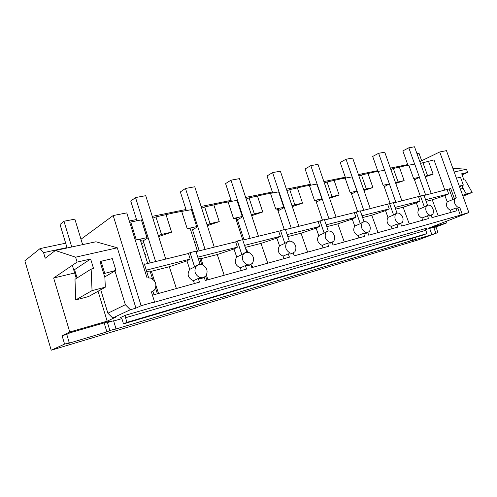 <?xml version="1.0" encoding="UTF-8"?>
<svg xmlns="http://www.w3.org/2000/svg" width="497" height="497" viewBox="0 0 497 497"><rect width="100%" height="100%" fill="white"/><g stroke="black" fill="none" stroke-linecap="round" stroke-linejoin="round"><path stroke-width="0.75" d="M104.146 322.895L106.88 331.89L109.893 330.567L107.451 322.541L110.93 320.925L69.978 332.816L66.76 334.375L62.094 335.73L69.76 332.002L107.166 321.174L116.018 317.036L112.701 317.993L130.351 309.73L135.942 308.134L141.111 305.73L113.173 215.549L126.778 212.896L147.056 277.922L150.56 278.028C155.996 280.942 157.257 284.974 154.343 290.13L151.43 291.944L154.542 301.909L152.946 302.648L460.334 215.182L457.824 208.231L459.768 207.454L462.285 214.424L460.334 215.182M107.451 322.541L113.564 320.758L116 328.741L114.341 329.468L410.59 240.89L415.946 239.119L415.33 237.38M82.092 242.884L83.359 244.481M135.942 308.134L117.304 247.804L95.909 241.778L55.353 250.507L75.606 257.185L77.091 262.099L90.64 258.993L74.562 269.623L77.085 277.966M113.173 215.549L80.98 239.243M425.656 229.564L438.416 225.855L433.856 227.601L435.993 226.98L437.969 232.54L418.617 239.771L51.216 350.223L24.85 260.807L40.058 248.593L65.672 243.195M129.307 221.003L136.532 219.537M152.256 216.35L185.99 209.51M201.111 206.448L231.086 200.372M245.648 197.421L272.381 192.004M286.421 189.158L310.321 184.312M323.876 181.567L345.316 177.218M358.412 174.565L377.677 170.657M390.356 168.092L407.708 164.575M419.822 161.643L439.733 151.958L456.221 197.638L454.842 198.719C453.736 202.124 454.761 204.963 457.911 207.237L459.768 207.46L457.824 208.231L455.973 208.013L456.948 210.722L431.98 217.643L431.154 215.331M435.993 226.98L446.921 222.799L429.209 227.93L468.876 212.554L446.461 150.647L439.733 151.958M141.111 305.73L154.542 301.909M113.645 321.012L121.833 318.633M468.876 212.554L462.285 214.424M120.522 317.558L125.784 315.135L426.401 228.278L425.78 230.297L426.942 233.578L422.543 235.243L123.492 323.87L122.094 319.31L120.647 317.521M104.718 276.947L115.925 270.356L112.316 258.626L101.046 261.267L100.102 261.863L104.879 277.481L105.327 287.179L92.044 290.615L91.144 269.07L93.535 268.498L90.64 258.993M114.95 270.927L125.343 304.717L107.886 313.222L112.701 317.993M130.351 309.73L125.343 304.717M75.606 257.185L117.304 247.804M55.353 250.507L45.215 258.216L43.55 252.638L67.002 247.599M82.508 244.269L83.248 244.108M40.058 248.593L43.55 252.638M51.216 350.223L64.579 344.11L69.245 342.713L66.76 334.375M62.094 335.73L64.579 344.11M69.76 332.002L53.651 277.997L77.091 262.099M100.736 289.751L107.886 313.222M91.144 269.07L74.991 279.283L75.73 299.927L88.609 296.541L105.327 287.179M107.166 321.174L98.064 291.248M53.651 277.997L74.656 272.983M69.245 342.713L66.455 343.986L106.88 331.89M109.893 330.567L116 328.741M74.625 272.816L75.382 272.325M92.044 290.615L75.73 299.927M437.969 232.54L431.887 234.652L429.663 228.403M415.946 239.119L412.001 240.604L431.887 234.652M251.805 266.783L252.687 266.541M252.836 266.988L251.96 267.237M191.494 232.664L191.972 232.553M141.577 243.971L142.564 243.747M125.784 315.135L125.536 317.751L126.946 322.354L123.492 323.87M409.919 238.982L410.59 240.89M148.64 277.73L144.316 263.87L142.794 264.242M144.459 264.323L188.413 253.501L190.047 252.631L195.874 251.196L200.067 264.292M196.011 251.625L235.646 241.865L237.367 240.995L242.666 239.697L246.736 252.116M242.797 240.107L278.699 231.26L285.328 229.21L289.279 241.026M285.458 229.602L318.111 221.556L324.379 219.606L328.219 230.888M324.51 219.985L354.311 212.641L360.263 210.79L364.003 221.587M360.387 211.144L393.351 202.652L396.997 213.027M393.475 203L423.953 195.135L427.513 205.112M424.071 195.464L450.723 188.549L454.289 198.433M136.34 239.983L140.284 239.834C141.738 239.976 142.229 240.424 141.757 241.163L143.198 240.84L147.28 238.305L141.365 219.873L130.742 222.035L136.34 239.983L146.938 237.634L147.28 238.305M129.661 222.14L130.742 222.035M152.834 218.189L155.952 216.897L174.857 212.654L191.401 209.666L196.855 227.278L192.501 229.8L191.183 230.092M201.676 208.187L204.665 206.963L222.004 203.062L236.963 200.378L242.263 216.499L242.008 217.239L237.436 219.736L244.015 239.802M246.195 199.067L249.065 197.905L265.038 194.302L278.612 191.885L283.781 207.299L283.302 208.05L278.568 210.523M286.949 190.724L289.714 189.618L304.475 186.276L316.844 184.089L321.882 198.85L321.211 199.62L316.285 202.08M324.392 183.058L327.051 182.008L340.749 178.889L352.056 176.907L356.97 191.072L351.584 194.072M358.909 175.994L361.481 174.987L374.229 172.074L384.597 170.272L389.387 183.884L384.224 186.667M390.835 169.458L393.32 168.495L405.217 165.768L414.753 164.122L419.425 177.224L414.492 179.802M420.45 163.401L433.993 159.91L444.933 190.326M126.946 322.354L426.942 233.578M152.89 291.329L153.952 294.746L199.465 282.128L198.291 278.457L201.484 278.55L203.099 277.786M400.731 223.65L401.582 226.073L428.507 218.605L427.507 215.797L429.998 215.797M429.489 216.002L432.918 214.064C434.136 210.517 433.086 207.584 429.775 205.249L427.793 205.025L426.296 206.162C425.053 209.722 426.103 212.673 429.445 215.015L431.427 215.22M367.836 232.646L368.712 235.187L397.836 227.11L396.811 224.184L399.532 224.141M398.936 224.383L402.489 222.376C403.856 218.661 402.781 215.605 399.259 213.207L397.084 212.996L395.5 214.188C394.102 217.916 395.177 220.985 398.737 223.395L400.862 223.6M332.145 242.418L333.052 245.077L364.655 236.317L363.599 233.267L366.593 233.161M365.891 233.447L369.569 231.36C371.11 227.464 370.01 224.284 366.258 221.805L363.972 221.594L362.183 222.867C360.605 226.781 361.71 229.981 365.506 232.472L367.799 232.658M293.292 253.041L294.23 255.843L328.641 246.301L327.56 243.12L330.872 242.934M330.033 243.288L333.854 241.113C335.593 237.019 334.462 233.689 330.449 231.142L327.977 230.943L326.02 232.292C324.237 236.41 325.373 239.753 329.43 242.319L331.909 242.493M250.836 264.634L251.811 267.61L289.422 257.179L288.31 253.849L290.987 253.998L292 253.557M290.987 253.998L294.957 251.737C296.933 247.413 295.765 243.934 291.466 241.3L288.788 241.12L286.632 242.561C284.613 246.903 285.781 250.401 290.136 253.054L292.82 253.203M204.242 277.338L205.261 280.519L246.537 269.07L245.4 265.578L248.314 265.702L249.556 265.149M248.314 265.702L252.445 263.342C254.688 258.775 253.489 255.129 248.86 252.408L245.94 252.246L243.567 253.787C241.275 258.378 242.474 262.043 247.164 264.783L250.084 264.913M158.642 236.591L171.589 232.167L166.085 214.828M196.837 226.57L187.22 228.707L190.202 228.62L197.458 251.271M187.22 228.707L181.759 211.635M150.113 262.932L143.198 240.84M146.28 270.157L190.189 259.086L188.413 253.501M197.123 265.323L194.613 266.939L190.047 252.631M194.613 266.939L189.742 269.349L186.965 260.888L190.189 259.086M141.365 219.873L146.938 237.634M158.35 235.677L161.482 234.41L155.952 216.897M171.589 232.167L161.482 234.41M142.415 246.649L143.254 246.133M142.204 245.978L143.31 246.145M199.974 277.668L203.174 277.767L205.789 276.083C208.336 271.238 207.106 267.405 202.105 264.59L198.918 264.46L196.278 266.112C193.668 270.983 194.899 274.835 199.974 277.668M198.291 278.457L193.476 280.706L194.402 283.532M152.61 279.041L150.051 271.076L151.392 271.3L154.486 280.911M156.002 285.613L158.531 293.478M150.051 271.076L146.665 271.387M151.392 271.3L169.309 266.74L176.392 288.527M186.965 260.888L169.309 266.74M144.95 254.75L145.838 254.228L144.95 254.75M189.742 269.349C186.729 274.319 187.972 278.103 193.476 280.706M207.317 225.65L219.252 221.6L213.884 205.081M242.263 216.499L233.491 218.444L235.733 218.407C237.063 218.568 237.237 219.096 236.255 219.991M233.491 218.444L228.166 202.173M199.241 250.83L192.501 229.8M197.787 257.173L237.38 247.183L235.646 241.865M244.505 252.911L241.815 254.613L237.367 240.995M241.815 254.613L236.696 257.042L233.981 248.985L237.38 247.183M207.056 224.837L210.057 223.644L204.665 206.963M219.252 221.6L210.057 223.644M192.463 235.684L193.035 235.876M245.4 265.578L240.337 267.852L241.244 270.542M201.751 264.485L199.732 258.372L200.981 258.682L203.068 265M206.429 275.145L207.957 279.768M199.732 258.372L198.197 258.452M200.981 258.682L217.27 254.539L224.19 275.27M233.981 248.985L217.27 254.539M194.718 242.716L195.153 242.474L194.718 242.716M236.696 257.042C233.969 261.739 235.18 265.342 240.337 267.852M251.681 215.692L262.727 211.964L257.496 196.191M283.781 207.299L275.754 209.075L277.432 209.069C278.531 209.212 278.687 209.659 277.885 210.424M275.754 209.075L270.561 193.526M244.53 245.381L280.395 236.336L278.699 231.26M287.62 241.641L284.818 243.387L280.488 230.397M284.818 243.387L279.513 245.816L276.866 238.131L280.395 236.336M251.445 214.965L254.327 213.828L249.065 197.905M262.727 211.964L254.327 213.828M247.5 251.24L247.084 252.097M288.31 253.849L283.066 256.129L283.955 258.695M276.866 238.131L261 243.406L246.127 247.195L244.99 246.798M279.513 245.816C277.034 250.271 278.221 253.712 283.066 256.129M261 243.406L267.759 263.186M292.286 206.584L302.549 203.136L297.442 188.046M321.882 198.85L314.502 200.484L316.347 200.664L316.142 201.652M314.502 200.484L309.438 185.598M278.152 209.262L278.345 209.84L278.152 209.262M287.142 234.634L319.757 226.408L318.111 221.556M327.014 231.36L324.162 233.118L319.938 220.699M324.162 233.118L318.72 235.541L316.135 228.191L319.757 226.408M292.062 205.926L294.839 204.845L289.714 189.618M302.549 203.136L294.839 204.845M327.56 243.12L322.186 245.4L323.05 247.854M287.794 236.591L301.033 233.217L307.637 252.128M316.135 228.191L301.033 233.217M318.72 235.541C316.459 239.778 317.614 243.064 322.186 245.4M329.579 198.222L339.147 195.023L334.17 180.554M356.97 191.072L350.161 192.575L351.075 192.6L351.416 193.594M350.161 192.575L345.229 178.299M315.837 200.508L316.204 201.596L315.837 200.508M326.15 224.799L355.92 217.295L354.311 212.641M363.164 221.935L360.288 223.687L356.181 211.79M360.288 223.687L354.752 226.092L352.23 219.053L355.92 217.295M329.381 197.626L332.052 196.595L327.051 182.008M339.147 195.023L332.052 196.595M363.599 233.267L358.138 235.541L358.977 237.889M326.784 226.669L337.83 223.855L344.266 241.971M352.23 219.053L337.83 223.855M354.752 226.092C352.684 230.136 353.808 233.286 358.138 235.541M363.966 190.525L372.905 187.537L368.053 173.646M389.387 183.884L383.088 185.275L383.746 185.3L384.044 186.151M383.088 185.275L378.279 171.558M361.99 215.76L389.257 208.883L387.691 204.422M396.451 213.269L393.587 215.002L389.58 203.584M393.587 215.002L387.977 217.382L385.517 210.629L389.257 208.883M363.773 189.978L366.357 188.99L361.481 174.987M372.905 187.537L366.357 188.99M396.811 224.184L391.282 226.452L392.102 228.701M362.605 217.549L371.756 215.226L378.043 232.602M385.517 210.629L371.756 215.226M387.977 217.382C386.082 221.24 387.182 224.265 391.282 226.452M395.755 183.405L404.142 180.61L399.414 167.253M419.425 177.224L413.585 178.516L414.044 178.541L414.305 179.274M413.585 178.516L408.888 165.321M395.028 207.429L420.083 201.111L418.561 196.818M427.215 205.261L424.363 206.963L420.462 195.992M424.363 206.963L418.716 209.324L416.312 202.832L420.083 201.111M395.581 182.908L398.078 181.952L393.32 168.495M404.142 180.61L398.078 181.952M427.507 215.797L421.941 218.04L422.742 220.202M395.631 209.144L403.135 207.237L409.273 223.942M416.312 202.832L403.135 207.237M418.716 209.324C416.971 213.02 418.045 215.922 421.941 218.04M425.246 176.802L433.129 174.18L428.513 161.314M425.594 199.719L448.679 193.898L447.188 189.767M455.724 197.843L452.91 199.514L449.102 188.953M452.91 199.514L447.238 201.85L444.89 195.594L448.679 193.898M425.084 176.348L427.495 175.435L422.854 162.469M433.129 174.18L427.495 175.435M455.973 208.013L450.388 210.237L451.17 212.325M426.177 201.372L432.247 199.825L438.242 215.909M444.89 195.594L432.247 199.825M447.238 201.85C445.623 205.391 446.673 208.187 450.388 210.237M412.119 238.33L412.734 240.082M452.854 168.309L466.472 169.235L454.19 171.999M462.073 185.648L462.993 188.183L466.254 193.973L462.682 195.445M466.472 169.235L467.627 172.416L461.694 173.776L463.974 180.051L465.037 179.796L472.15 192.451L466.254 193.973M462.086 174.851L467.627 172.416M446.921 222.799L446.436 221.457M435.838 233.174L433.856 227.601M409.603 233.795L409.391 233.192M472.15 192.451L462.962 196.222M462.993 188.183L460.439 189.258M136.917 220.78L130.754 201.086L135.526 197.557L155.623 261.577M165.737 259.086L145.739 195.694L135.526 197.557M186.369 210.691L180.355 191.935L185.468 188.462L205.068 249.395M214.257 247.133L194.756 186.773L185.468 188.462M231.459 201.496L225.588 183.592L230.968 180.181L250.078 238.311M258.465 236.249L239.455 178.64L230.968 180.181M247.363 250.836L246.475 251.066M246.09 249.916L246.916 249.519M272.741 193.078L267.013 175.95L272.592 172.608L291.223 228.179M298.914 226.284L280.376 171.192L272.592 172.608M310.675 185.344L305.09 168.924L310.824 165.65L328.989 218.879M336.059 217.139L317.981 164.345L310.824 165.65M345.657 178.212L340.203 162.444L346.049 159.239L363.767 210.312M370.29 208.709L352.665 158.034L346.049 159.239M377.993 171.558L372.694 156.449L378.621 153.306L384.591 170.272M395.898 202.403L389.381 183.884M401.936 200.912L384.746 152.194L378.621 153.306M407.981 165.346L402.843 150.889L408.82 147.814L414.647 164.147M425.674 195.066L419.331 177.286M431.284 193.687L414.51 146.777L408.82 147.814M82.626 244.642L74.873 219.152L63.964 221.24L60.031 224.495L67.114 247.978M71.748 246.978L63.964 221.24M72.345 265.323L76.308 278.457M103.718 273.685L115.925 270.356M101.046 261.267L104.668 273.114M421.68 160.742L419.021 153.306L416.983 153.697M459.526 186.735L463.341 185.114L460.471 177.212L456.42 178.156M459.296 186.102L463.341 185.114M125.536 317.751L425.78 230.297M147.69 263.528L140.284 239.834M125.772 315.148L426.383 228.285M201.478 278.55L203.167 277.767M157.363 293.802L155.536 288.136M242.84 240.094L235.733 218.407M206.901 280.066L205.64 276.251M284.247 229.471L277.432 209.069M252.06 267.541L251.041 264.528M246.829 252.109L245.027 246.798M322.416 220.09L315.75 200.496M357.591 211.442L351.075 192.6M390.114 203.447L383.746 185.3M420.282 196.066L414.044 178.541"/></g></svg>
